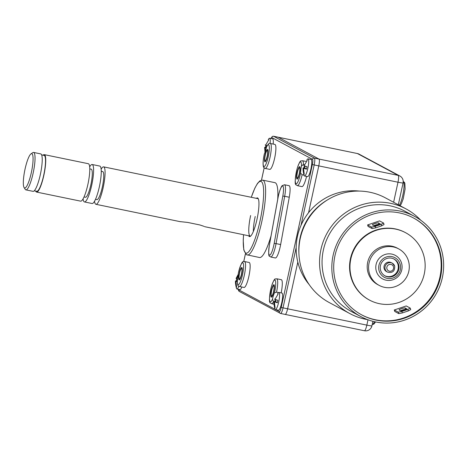 <?xml version="1.0" encoding="UTF-8"?>
<svg xmlns="http://www.w3.org/2000/svg" width="467" height="467" viewBox="0 0 467 467"><rect width="100%" height="100%" fill="white"/><g stroke="black" fill="none" stroke-linecap="round" stroke-linejoin="round"><path stroke-width="0.7" d="M393.623 202.269L397.995 182.212A6.369 0.362 -167.7 0 0 403.074 182.953A6.369 6.369 0 0 0 399.857 175.983L359.094 154.151A6.369 6.234 118.2 0 0 357.442 153.55L398.205 175.382A6.369 1.249 101.6 0 1 397.995 182.212L318.78 165.89A6.369 1.249 -78.4 0 0 318.984 159.06L278.221 137.222A6.369 1.249 -78.4 0 0 278.151 137.199A6.369 1.249 101.6 0 1 278.221 137.222L318.984 159.06A6.369 1.249 101.6 0 1 318.78 165.89L308.57 212.695L318.78 165.89L314.192 164.944A6.369 1.249 -78.4 0 0 314.396 158.115L273.633 136.282A6.369 1.249 -78.4 0 0 273.563 136.253A6.369 1.249 -78.4 0 0 273.464 136.253M399.857 175.983A6.369 6.234 118.2 0 0 398.205 175.382L314.396 158.115A1.594 1.559 -61.8 0 0 312.528 159.352L271.765 137.52A4.775 0.94 -78.4 0 0 270.883 138.512M368.002 319.784L366.84 325.12A6.369 1.249 101.6 0 1 364.406 330.747A6.369 6.369 0 0 0 371.913 325.867A6.369 0.362 -167.7 0 1 366.84 325.12L287.619 308.798L297.812 262.063L287.619 308.798A6.369 1.249 101.6 0 1 285.185 314.419A6.369 1.249 -78.4 0 0 287.619 308.798L283.031 307.852L296.183 247.528M306.55 176.421A12.737 2.504 101.6 0 1 301.927 186.607L297.339 185.662C296.347 183.835 293.078 188.545 297.263 168.143C300.946 157.846 300.882 161.81 302.482 160.712A12.737 2.504 101.6 0 1 303.462 164.413L301.478 166.03A9.556 1.874 -78.4 0 0 300.567 173.094L302.137 174.722A12.737 2.504 101.6 0 1 297.339 185.662M278.507 292.575L276.534 292.173L274.456 292.85A9.556 1.874 -78.4 0 0 272.419 299.306L273.551 301.589A12.737 2.504 101.6 0 1 271.596 303.719C270.609 301.892 267.34 306.603 271.525 286.201C275.209 275.904 275.139 279.861 276.738 278.764L281.327 279.71A12.737 2.504 101.6 0 1 281.163 292.897M270.329 143.486L274.917 144.431A12.737 2.504 101.6 0 1 274.794 157.414A12.737 2.504 101.6 0 1 269.774 169.387L265.186 168.441A12.737 2.504 101.6 0 0 270.206 156.468A12.737 2.504 101.6 0 0 270.329 143.486C269.599 142.651 268.379 143.702 266.657 146.65L266.453 147.274A9.556 1.874 -78.4 0 1 264.41 153.731A11.15 2.189 -78.4 0 0 264.34 166.503A11.15 2.189 -78.4 0 0 269.132 151.337A11.15 2.189 -78.4 0 0 266.453 147.274M244.591 261.543L249.18 262.489A12.737 2.504 101.6 0 1 249.057 275.472A12.737 2.504 101.6 0 1 244.037 287.444L239.448 286.499A12.737 2.504 101.6 0 0 244.469 274.526A12.737 2.504 101.6 0 0 244.591 261.543C243.36 262.734 242.729 257.305 238.333 273.177L238.415 272.926M280.644 244.55A12.737 2.504 101.6 0 1 275.337 257.971L270.749 257.025A12.737 2.504 101.6 0 0 276.055 243.605L280.644 244.55L289.271 197.232A12.737 2.504 101.6 0 0 289.108 185.697L284.52 184.751A12.737 2.504 101.6 0 1 284.683 196.286L282.809 196.093L274.182 243.406A11.15 2.189 101.6 0 1 269.803 255.128A11.15 2.189 101.6 0 1 269.401 245.058L278.034 197.739A11.15 2.189 101.6 0 1 282.407 186.018A11.15 2.189 101.6 0 1 282.809 196.093M243.558 234.726L243.225 240.172L243.797 250.003L246.453 254.702L259.512 257.521A38.218 7.507 -78.4 0 0 271.041 235.905M277.707 199.351A38.218 7.507 -78.4 0 0 275.355 182.807A38.218 7.507 -78.4 0 0 274.94 182.655L262.705 180.139L259.961 180.793L257.486 183.426L254.894 188.038L251.269 197.29M256.365 198.341A19.748 3.876 101.6 0 1 258.128 198.463A19.748 3.876 101.6 0 1 257.025 219.163A19.748 3.876 101.6 0 1 250.318 236.36A19.748 3.876 101.6 0 1 248.648 235.771M250.691 236.051A19.112 3.754 101.6 0 1 250.219 236.098A19.112 3.754 101.6 0 1 250.633 215.538M180.42 221.714L95.91 204.295A19.112 3.754 101.6 0 0 103.33 186.882A19.112 3.754 101.6 0 0 103.832 166.941A19.112 3.754 -78.4 0 0 103.627 166.865L257.93 198.662A19.112 3.754 101.6 0 1 258.344 198.889M278.081 137.193A6.369 1.249 101.6 0 1 278.151 137.199L273.563 136.253L272.337 136.44L270.819 138.495M304.04 164.536L303.462 164.413M303.976 175.096L302.137 174.722M239.448 286.499C238.45 285.395 237.685 287.602 237.324 281.128L237.394 280.544A9.556 1.874 -78.4 0 0 238.298 273.481L238.333 273.177M239.373 278.834A5.254 1.033 -78.4 0 0 239.431 278.852A5.254 1.033 -78.4 0 0 241.468 274.065A5.254 1.033 -78.4 0 0 241.608 268.578A5.254 1.033 -78.4 0 0 241.55 268.56A5.254 1.033 -78.4 0 0 239.507 273.347A5.254 1.033 -78.4 0 0 239.373 278.834M265.11 160.776A5.254 1.033 -78.4 0 0 265.168 160.8A5.254 1.033 -78.4 0 0 267.212 156.007A5.254 1.033 -78.4 0 0 267.346 150.526A5.254 1.033 -78.4 0 0 267.287 150.502A5.254 1.033 -78.4 0 0 265.25 155.295A5.254 1.033 -78.4 0 0 265.11 160.776M271.52 296.055A5.254 1.033 -78.4 0 0 271.578 296.072A5.254 1.033 -78.4 0 0 273.621 291.285A5.254 1.033 -78.4 0 0 273.755 285.804A5.254 1.033 -78.4 0 0 273.703 285.781A5.254 1.033 -78.4 0 0 271.66 290.567A5.254 1.033 -78.4 0 0 271.52 296.055M297.263 177.997A5.254 1.033 -78.4 0 0 297.321 178.02A5.254 1.033 -78.4 0 0 299.359 173.228A5.254 1.033 -78.4 0 0 299.499 167.746A5.254 1.033 -78.4 0 0 299.44 167.723A5.254 1.033 -78.4 0 0 297.403 172.516A5.254 1.033 -78.4 0 0 297.263 177.997M264.299 154.209L264.41 153.731M273.966 301.67L273.551 301.589M299.732 166.661A6.369 1.249 101.6 0 1 299.569 173.304A6.369 1.249 101.6 0 1 297.094 179.112A6.369 1.249 101.6 0 1 297.024 179.083A6.369 1.249 101.6 0 1 297.193 172.44A6.369 1.249 101.6 0 1 299.668 166.631A6.369 1.249 101.6 0 1 299.732 166.661M273.995 284.712A6.369 1.249 101.6 0 1 273.825 291.361A6.369 1.249 101.6 0 1 271.356 297.164A6.369 1.249 101.6 0 1 271.286 297.14A6.369 1.249 101.6 0 1 271.455 290.492A6.369 1.249 101.6 0 1 273.925 284.689A6.369 1.249 101.6 0 1 273.995 284.712M267.585 149.44A6.369 1.249 101.6 0 1 267.416 156.083A6.369 1.249 101.6 0 1 264.941 161.891A6.369 1.249 101.6 0 1 264.877 161.862A6.369 1.249 101.6 0 1 265.04 155.219A6.369 1.249 101.6 0 1 267.515 149.411A6.369 1.249 101.6 0 1 267.585 149.44M241.842 267.492A6.369 1.249 101.6 0 1 241.678 274.141A6.369 1.249 101.6 0 1 239.203 279.943A6.369 1.249 101.6 0 1 239.133 279.92A6.369 1.249 101.6 0 1 239.302 273.271A6.369 1.249 101.6 0 1 241.772 267.468A6.369 1.249 101.6 0 1 241.842 267.492M255.215 216.478A19.112 3.754 -78.4 0 0 253.336 231.474M24.471 187.921A17.518 3.438 101.6 0 1 24.056 187.5A17.518 3.438 101.6 0 1 24.827 170.14A17.518 3.438 101.6 0 1 30.985 153.882A17.518 3.438 101.6 0 1 31.919 153.742A17.518 3.438 101.6 0 1 31.353 172.521A17.518 3.438 101.6 0 1 24.471 187.921M30.985 153.882L32.766 152.656A19.112 3.754 101.6 0 1 33.583 152.429A19.112 3.754 101.6 0 1 33.787 152.505A19.112 3.754 101.6 0 1 33.285 172.451A19.112 3.754 101.6 0 1 25.866 189.865A19.112 3.754 101.6 0 1 25.662 189.789A19.112 3.754 101.6 0 1 25.212 189.333L24.056 187.5M25.866 189.865L33.058 191.347A19.112 3.754 101.6 0 0 40.477 173.928A19.112 3.754 101.6 0 0 40.979 153.987A19.112 3.754 -78.4 0 0 40.769 153.912L33.583 152.429M41.656 154.91L44.126 155.418A18.312 3.596 -78.4 0 1 44.324 155.488A18.312 3.596 101.6 0 1 43.845 174.6A18.312 3.596 101.6 0 1 36.735 191.289L34.266 190.781M36.572 192.071L80.616 201.149A19.112 3.754 101.6 0 0 88.035 183.729A19.112 3.754 101.6 0 0 88.537 163.789A19.112 3.754 -78.4 0 0 88.333 163.713L44.289 154.635A19.112 3.754 -78.4 0 1 44.493 154.711A19.112 3.754 101.6 0 1 43.991 174.658A19.112 3.754 101.6 0 1 36.572 192.071A19.112 3.754 101.6 0 1 36.368 191.995A19.112 3.754 -78.4 0 1 35.685 191.073M44.289 154.635A19.112 3.754 -78.4 0 0 43.075 155.202M89.798 168.896L91.188 169.182A14.331 2.814 -78.4 0 1 91.345 169.235A14.331 2.814 101.6 0 1 90.972 184.196A14.331 2.814 101.6 0 1 85.403 197.255L84.013 196.969M84.439 201.937L92.087 203.507A19.112 3.754 101.6 0 0 99.506 186.094A19.112 3.754 101.6 0 0 100.008 166.153A19.112 3.754 -78.4 0 0 99.804 166.077L92.157 164.501A19.112 3.754 -78.4 0 1 92.361 164.577A19.112 3.754 101.6 0 1 91.859 184.518A19.112 3.754 101.6 0 1 84.439 201.937A19.112 3.754 101.6 0 1 84.235 201.861A19.112 3.754 -78.4 0 1 83.091 198.808M92.157 164.501A19.112 3.754 -78.4 0 0 89.682 166.836M101.269 171.255L102.658 171.547A14.331 2.814 -78.4 0 1 102.816 171.599A14.331 2.814 101.6 0 1 102.436 186.555A14.331 2.814 101.6 0 1 96.873 199.619L95.484 199.333M95.91 204.295A19.112 3.754 101.6 0 1 95.706 204.219A19.112 3.754 -78.4 0 1 94.562 201.172M103.627 166.865A19.112 3.754 -78.4 0 0 101.152 169.2M180.122 221.621L187.617 222.426L199.853 224.948L203.986 226.326M250.219 236.098L204.593 226.658M237.318 281.683L235.963 281.222L236.617 287.246A7.168 1.407 101.6 0 1 236.436 287.263A7.168 1.407 101.6 0 1 236.156 287.001L235.508 280.965C235.315 282.517 235.631 284.975 236.454 288.332A8.756 1.722 101.6 0 0 236.927 288.991L239.985 289.622A8.756 1.722 101.6 0 0 241.842 286.995M237.318 281.35L235.508 280.976L236.343 280.807A7.168 1.407 101.6 0 1 236.594 279.552A7.168 1.407 101.6 0 1 236.757 278.828M238.824 286.259A8.756 1.722 101.6 0 1 236.927 288.991M236.156 287.001L236.576 287.088M236.343 280.807L237.324 281.064M235.963 281.222L237.318 281.502M237.154 280.976A7.168 1.407 101.6 0 1 237.545 279.097M236.068 278.443L238.263 274.473M238.182 275.548L236.506 278.741L237.674 279.138M238.275 274.252L236.051 278.466L236.565 278.601M276.633 302.283L273.971 301.571C273.779 303.124 274.094 305.576 274.917 308.932A8.756 1.722 101.6 0 0 275.396 309.592L278.455 310.222A8.756 1.722 101.6 0 0 281.799 302.493A8.756 1.722 -78.4 0 0 281.992 293.066L278.933 292.435A8.756 1.722 -78.4 0 0 278.233 292.856L277.62 293.848A7.168 1.407 101.6 0 1 277.795 293.831A7.168 1.407 101.6 0 1 278.081 294.093L274.975 299.341L277.894 300.287A7.168 1.407 101.6 0 1 277.643 301.542A7.168 1.407 101.6 0 1 277.351 302.774L274.433 301.828L275.081 307.852A7.168 1.407 101.6 0 1 274.905 307.87A7.168 1.407 101.6 0 1 274.619 307.607L273.971 301.583L274.806 301.413A7.168 1.407 101.6 0 1 275.057 300.158A7.168 1.407 101.6 0 1 275.226 299.435M278.933 292.435A8.756 1.722 -78.4 0 1 278.741 301.863A8.756 1.722 101.6 0 1 275.396 309.592M274.619 307.607L275.045 307.695M274.806 301.413L276.662 302.137M274.433 301.828L277.41 302.534M275.623 301.577A7.168 1.407 101.6 0 1 276.015 299.703M274.538 299.043L275.034 299.201M277.62 293.848L277.953 293.918M305.757 168.692L303.101 167.98C302.908 169.533 303.223 171.99 304.046 175.347A8.756 1.722 101.6 0 0 304.525 176.006L307.584 176.637A8.756 1.722 101.6 0 0 310.929 168.902A8.756 1.722 -78.4 0 0 311.115 159.48L308.057 158.85A8.756 1.722 -78.4 0 0 307.362 159.265L306.749 160.257A7.168 1.407 101.6 0 1 306.924 160.239A7.168 1.407 101.6 0 1 307.21 160.502L304.099 165.75L307.023 166.696A7.168 1.407 101.6 0 1 306.772 167.951A7.168 1.407 101.6 0 1 306.48 169.182L303.562 168.237L304.21 174.261A7.168 1.407 101.6 0 1 304.035 174.279A7.168 1.407 101.6 0 1 303.748 174.016L303.101 167.992L303.935 167.822A7.168 1.407 101.6 0 1 304.186 166.567A7.168 1.407 101.6 0 1 304.35 165.843M308.057 158.85A8.756 1.722 -78.4 0 1 307.87 168.272A8.756 1.722 101.6 0 1 304.525 176.006M303.748 174.016L304.175 174.103M303.935 167.822L305.792 168.546M303.562 168.237L306.539 168.949M304.747 167.986A7.168 1.407 101.6 0 1 305.138 166.112M303.661 165.458L304.157 165.616M306.749 160.257L307.082 160.327M265.034 152.224L264.631 147.379L265.005 152.312M266.348 147.741L264.631 147.391L265.472 147.216A7.168 1.407 101.6 0 1 265.717 145.961A7.168 1.407 101.6 0 1 265.886 145.243M266.278 148.039L265.093 147.636L265.32 151.413M265.472 147.216L266.412 147.455M265.093 147.636L266.313 147.887M266.283 147.385A7.168 1.407 101.6 0 1 266.675 145.506M270.101 143.457A8.756 1.722 -78.4 0 0 269.593 138.244A8.756 1.722 -78.4 0 0 268.893 138.664L268.28 139.656A7.168 1.407 101.6 0 1 268.461 139.639A7.168 1.407 101.6 0 1 268.741 139.902L265.635 145.149L267.159 145.663M265.174 144.904L265.694 145.009M268.28 139.656L268.613 139.721M273.166 144.07A8.756 1.722 -78.4 0 0 272.652 138.874L269.593 138.244M327.425 199.934A57.009 55.806 118.2 0 0 298.909 253.178M359.351 191.085A57.009 55.806 118.2 0 0 335.376 193.688A57.009 55.806 118.2 0 0 309.23 284.654M387.528 272.121A5.055 4.95 -61.8 0 1 386.758 263.832A5.055 4.95 -61.8 0 1 392.303 263.207L394.685 266.091C394.901 271.251 392.519 273.265 387.528 272.121L386.553 271.596A5.055 4.95 -61.8 0 1 384.195 268.741A5.055 4.95 118.2 0 1 391.328 262.682L392.303 263.207A5.055 4.95 -61.8 0 1 394.656 266.062M408.356 260.592A20.7 20.262 -61.8 0 1 401.865 282.821A20.7 20.262 -61.8 0 1 379.163 285.39A20.7 20.262 -61.8 0 1 369.52 273.691A20.7 20.262 118.2 0 1 376.011 251.456A20.7 20.262 118.2 0 1 398.713 248.893A20.7 20.262 118.2 0 1 408.356 260.592M401.486 262.909A13.374 13.094 118.2 0 0 384.977 254.515A13.374 13.094 118.2 0 0 376.39 271.374A13.374 13.094 118.2 0 0 392.899 279.762A13.374 13.094 118.2 0 0 401.486 262.909M384.773 275.74A9.556 9.352 118.2 0 0 397.902 264.118A9.556 9.352 118.2 0 0 393.792 258.911M398.713 248.893L397.335 248.152A20.7 20.262 118.2 0 0 374.633 250.715A20.7 20.262 118.2 0 0 368.142 272.95A20.7 20.262 118.2 0 0 377.785 284.648L379.163 285.39M351.709 278.49A38.218 37.413 118.2 0 0 369.514 300.094A38.218 37.413 118.2 0 0 411.427 295.36A38.218 37.413 118.2 0 0 423.411 254.311A38.218 37.413 118.2 0 0 405.607 232.712A38.218 37.413 118.2 0 0 363.694 237.446A38.218 37.413 118.2 0 0 351.709 278.49M405.607 232.712L405.204 232.496A38.218 37.413 118.2 0 0 363.291 237.23A38.218 37.413 118.2 0 0 351.307 278.274A38.218 37.413 118.2 0 0 369.111 299.878L369.514 300.094M361.505 314.77A54.943 53.781 118.2 0 0 403.418 318.033A54.943 53.781 118.2 0 0 440.924 270.708A54.943 53.781 118.2 0 0 413.388 217.914M407.843 309.417L401.865 311.431L402.338 312.937L398.777 313.637L394.761 311.483L394.288 309.977L406.237 305.949L410.254 308.103L410.726 309.603L408.316 310.923L407.843 309.417L410.254 308.103M375.661 227.873L372.1 228.573L368.078 226.425L367.611 224.919L379.56 220.891L383.576 223.045L384.049 224.545L381.638 225.859L381.165 224.358L375.188 226.372L375.661 227.873L381.638 225.859M403.996 318.342A54.943 53.781 118.2 0 0 441.513 270.848A54.943 53.781 118.2 0 0 413.674 218.066A54.943 53.781 118.2 0 0 371.469 214.645A54.943 53.781 118.2 0 0 333.952 262.139A54.943 53.781 118.2 0 0 361.791 314.921A54.943 53.781 118.2 0 0 403.996 318.342M441.058 248.508A56.851 55.649 -61.8 0 1 423.236 309.563A56.851 55.649 -61.8 0 1 360.892 316.608A56.851 55.649 -61.8 0 1 334.407 284.479A56.851 55.649 118.2 0 1 352.229 223.424A56.851 55.649 118.2 0 1 414.573 216.379A56.851 55.649 118.2 0 1 441.058 248.508M414.573 216.379L404.813 211.154A56.851 55.649 118.2 0 0 342.469 218.194A56.851 55.649 118.2 0 0 324.647 279.248A56.851 55.649 118.2 0 0 351.131 311.378L360.892 316.608M367.541 319.615A59.397 58.141 -61.8 0 1 349.929 313.626L329.258 302.558A59.397 58.141 -61.8 0 1 306.048 222.741A59.397 58.141 -61.8 0 1 385.351 197.833L406.021 208.907A59.397 58.141 -61.8 0 1 420.761 220.249M349.929 313.626A59.397 58.141 -61.8 0 1 326.719 233.815A59.397 58.141 -61.8 0 1 406.021 208.907M402.338 312.937L408.316 310.923M400.523 310.713A3.187 0.473 162.6 0 1 403.535 309.691A3.187 0.473 162.6 0 1 405.56 309.446L405.87 309.609M401.865 311.431L398.304 312.131L394.288 309.977M399.11 309.954A3.187 0.473 162.6 0 1 399.057 309.901A3.187 0.473 162.6 0 1 401.743 308.57A3.187 0.473 162.6 0 1 405.087 307.94L406.81 308.862A3.187 0.473 162.6 0 1 406.862 308.921A3.187 0.473 162.6 0 1 404.183 310.251A3.187 0.473 162.6 0 1 400.832 310.882L399.11 309.954M398.304 312.131L398.777 313.637M375.188 226.372L371.627 227.073L372.1 228.573M373.845 225.654A3.187 0.473 162.6 0 1 376.857 224.633A3.187 0.473 162.6 0 1 378.883 224.382L379.186 224.551M371.627 227.073L367.611 224.919M381.165 224.358L383.576 223.045M372.433 224.896A3.187 0.473 162.6 0 1 372.38 224.843A3.187 0.473 162.6 0 1 375.065 223.512A3.187 0.473 162.6 0 1 378.41 222.882L380.132 223.804A3.187 0.473 162.6 0 1 380.185 223.856A3.187 0.473 162.6 0 1 377.499 225.193A3.187 0.473 162.6 0 1 374.155 225.818L372.433 224.896M398.59 264.485A9.556 9.352 118.2 0 0 383.658 260.271A9.556 9.352 118.2 0 0 380.663 270.533A9.556 9.352 -61.8 0 0 395.596 274.748A9.556 9.352 -61.8 0 0 398.59 264.485M400.085 263.983A11.15 10.91 118.2 0 0 386.326 256.99A11.15 10.91 118.2 0 0 379.169 271.035A11.15 10.91 -61.8 0 0 392.928 278.028A11.15 10.91 -61.8 0 0 400.085 263.983M403.219 181.482A12.737 2.504 101.6 0 1 403.249 181.5A12.737 2.504 101.6 0 1 403.453 191.919A12.737 2.504 101.6 0 1 399.326 205.322M374.481 321.699A12.737 2.504 101.6 0 1 372.228 324.46L373.793 324.162L375.585 321.938M357.296 153.52A6.369 1.249 101.6 0 1 357.372 153.526A6.369 1.249 101.6 0 1 357.442 153.55L273.633 136.282A1.594 1.559 -61.8 0 0 271.765 137.52M275.775 309.674L279.336 311.582A1.594 1.559 118.2 0 0 280.527 313.45A6.369 1.249 -78.4 0 0 280.597 313.474L364.406 330.747A6.369 1.249 101.6 0 1 364.336 330.718M279.336 311.582A4.775 0.94 -78.4 0 0 281.216 307.385L312.376 164.472A4.775 0.94 -78.4 0 0 312.528 159.352M238.333 289.277A4.775 0.94 -78.4 0 0 238.573 289.75L275.057 309.288M264.176 167.91L261.514 180.128M245.432 253.873L243.762 261.543M247.276 255A38.218 7.507 -78.4 0 0 262.115 220.173A38.218 7.507 -78.4 0 0 263.119 180.291A38.218 7.507 -78.4 0 0 262.705 180.139M243.599 234.732A36.624 7.192 -78.4 0 0 245.671 252.98A36.624 7.192 -78.4 0 0 260.066 220.792A36.624 7.192 -78.4 0 0 261.251 181.529A36.624 7.192 -78.4 0 0 251.31 197.302M238.573 289.75A1.594 1.559 118.2 0 0 239.349 291.466L280.597 313.474A6.369 1.249 -78.4 0 0 283.031 307.852L281.216 307.385M301.022 225.339L314.192 164.944L312.376 164.472M301.478 166.03A11.15 2.189 -78.4 0 0 297.765 166.672A11.15 2.189 -78.4 0 0 295.64 183.274A11.15 2.189 -78.4 0 0 300.567 173.094M237.394 280.544A11.15 2.189 -78.4 0 0 241.1 279.902A11.15 2.189 -78.4 0 0 243.231 263.306A11.15 2.189 -78.4 0 0 238.298 273.481M274.456 292.85A11.15 2.189 -78.4 0 0 274.532 280.072A11.15 2.189 -78.4 0 0 269.733 295.243A11.15 2.189 -78.4 0 0 272.419 299.306M276.738 278.764A12.737 2.504 101.6 0 1 276.534 292.173M274.182 243.406L276.055 243.605L284.683 196.286L289.271 197.232M393.453 266.721A3.462 3.392 -61.8 0 1 391.229 271.088A3.462 3.392 -61.8 0 1 386.95 268.91A3.462 3.392 -61.8 0 1 389.174 264.55A3.462 3.392 -61.8 0 1 393.453 266.721M378.41 222.882L378.883 224.382M405.56 309.446L405.087 307.94M403.109 181.447L404.434 182.34L404.854 183.187L405.099 189.077L403.231 198.808L401.346 203.84L400.05 205.708M359.094 154.151A6.369 6.369 0 0 0 357.372 153.526L278.151 137.199M403.074 182.953L398.316 204.78M372.905 321.314L371.913 325.867M264.153 167.887L261.479 180.134M245.408 253.844L243.727 261.549M238.217 289.254L238.456 290.421L239.349 291.466M305.786 161.389L302.482 160.712M264.322 153.982C261.969 164.682 263.645 167.793 263.855 167.542L265.186 168.441M274.03 304.221L271.596 303.719M270.749 257.025C269.786 255.373 267.609 259.448 269.366 245.087L277.993 197.769C279.225 190.752 281.729 185.615 282.231 185.662L284.52 184.751"/></g></svg>

